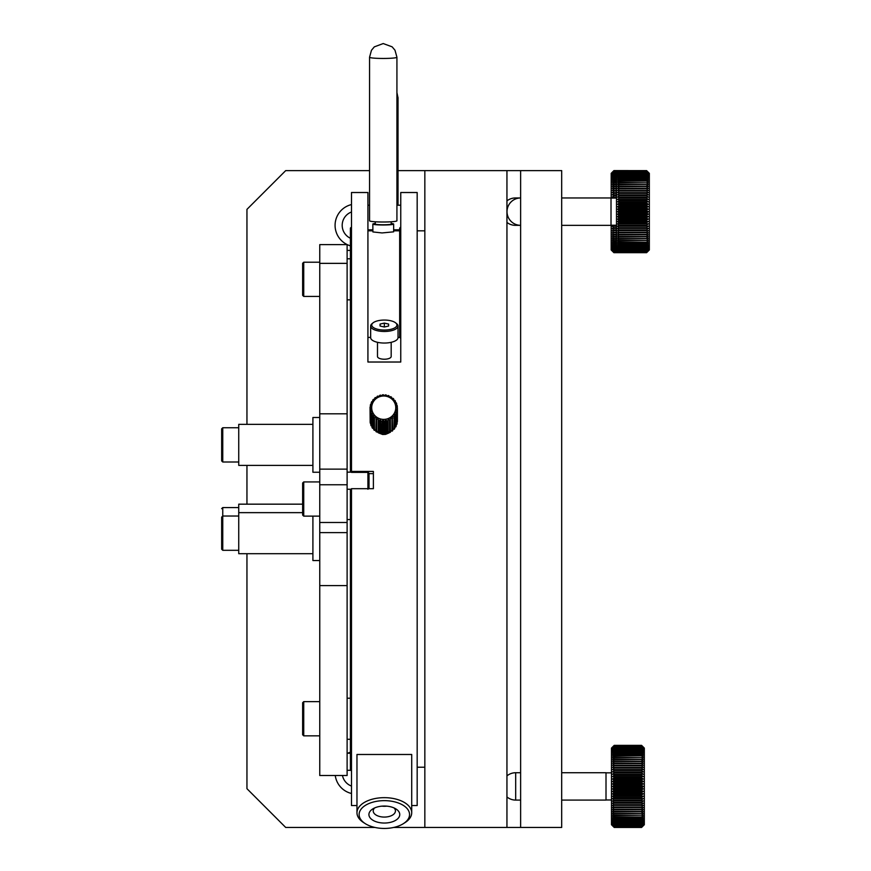 <?xml version="1.0" encoding="UTF-8"?>
<svg xmlns="http://www.w3.org/2000/svg" width="871" height="871" viewBox="0 0 871 871"><rect width="100%" height="100%" fill="white"/><g stroke="black" fill="none" stroke-linecap="round" stroke-linejoin="round"><path stroke-width="1.31" d="M515.392 199.045L515.392 197.967L520.629 197.967A13.686 13.686 0 0 0 507.02 211.653A13.686 13.686 0 0 0 520.629 225.339L515.392 225.339L515.392 224.261M648.242 172.24L646.598 170.607L649.341 173.34L649.341 249.966L646.598 252.688L648.242 251.066M619.237 252.546L646.598 252.546L648.242 250.979L646.598 252.666L613.913 252.688L612.269 251.066L613.913 252.688L619.237 252.688L617.593 251.066L619.237 252.688L617.593 250.979L619.237 252.546L617.593 250.75L619.237 252.252L617.593 250.358L619.237 251.784L617.593 249.825L619.237 251.164L617.593 249.128L619.237 250.391L617.593 248.289L619.237 249.465L617.593 247.31L619.237 248.387L617.593 246.188L619.237 247.157L617.593 244.925L619.237 245.796L617.593 243.532L619.237 244.305L617.593 242.018L619.237 242.671L617.593 240.374L619.237 240.919L617.593 238.632L619.237 239.057L617.593 236.77L619.237 237.086L617.593 234.811L619.237 235.018L617.593 232.764L619.237 232.851L617.593 230.641L619.237 230.597L617.593 228.431L619.237 228.278L617.593 226.155L619.237 225.883L617.593 223.825L619.237 223.433L617.593 221.452L619.237 220.94L617.593 219.035L619.237 218.414L617.593 216.585L619.237 215.856L617.593 214.124L619.237 213.286L617.593 211.653L619.237 210.706L617.593 209.182L619.237 208.136L617.593 206.71L619.237 205.578L619.237 204.881L617.593 204.271L619.237 203.03L619.237 202.355L617.593 201.854L619.237 200.537L619.237 199.862L617.593 199.47L619.237 198.076L619.237 197.423L617.593 197.14L619.237 195.67L619.237 195.028L617.593 194.875L619.237 193.329L619.237 192.709L617.593 192.665L619.237 191.054L619.237 190.455L617.593 190.531L619.237 188.865L619.237 188.288L617.593 188.484L619.237 186.764L617.593 186.525L619.237 184.761L617.593 184.674L619.237 182.866L617.593 182.921L619.237 181.092L617.593 181.288L619.237 179.426L617.593 179.764L619.237 177.891L617.593 178.381L619.237 176.497L617.593 177.118L619.237 175.234L617.593 175.996L619.237 174.113L617.593 175.006L619.237 173.144L617.593 174.167L619.237 171.511L617.593 172.937L619.237 171.054L617.593 172.556L619.237 170.749L617.593 172.316L619.237 170.629L616.494 173.34L616.494 249.966L616.494 225.23L613.903 225.23L613.913 225.883L616.494 225.883M617.593 251.066L616.494 249.966M611.017 225.23L616.494 225.23L616.494 198.076L613.913 198.076L613.913 197.423L612.269 197.14L613.913 195.67L613.913 195.028L612.269 194.875L613.913 193.329L613.913 192.709L612.269 192.665L613.913 191.054L613.913 190.455L612.269 190.531L613.913 188.865L613.913 188.288L612.269 188.484L613.913 186.764L612.269 186.525L613.913 184.761L612.269 184.674L613.913 182.866L612.269 182.921L613.913 181.092L612.269 181.288L613.913 179.426L612.269 179.764L613.913 177.891L612.269 178.381L613.913 176.497L612.269 177.118L613.913 175.234L612.269 175.996L613.913 174.113L612.269 175.006L613.913 173.144L612.269 174.167L613.913 171.511L612.269 172.937L613.913 171.054L612.269 172.556L613.913 170.749L612.269 172.316L613.913 170.629L619.237 170.607L613.913 170.607L611.181 173.34L611.181 198.24M515.392 197.967A13.686 13.686 0 0 0 506.944 200.874M506.944 222.421A13.686 13.686 0 0 0 515.392 225.339M506.944 796.932A13.686 13.686 0 0 0 515.686 800.09L515.686 772.729A13.686 13.686 0 0 0 506.944 775.887M643.223 747.002L641.589 745.369L644.322 748.091L644.322 824.728L641.589 827.45L614.218 827.428L612.574 825.741L614.218 827.308L612.574 825.512L614.218 827.004L612.574 825.12L614.218 826.546L612.574 824.576L614.218 825.926L612.574 823.89L614.218 825.153L612.574 823.051L614.218 824.216L612.574 822.072L614.218 823.139L612.574 820.939L614.218 821.919L612.574 819.687L614.218 820.558L612.574 818.294L614.218 819.056L612.574 816.769L614.218 817.433L612.574 815.136L614.218 815.681L612.574 813.383L614.218 813.819L612.574 811.532L614.218 811.848L612.574 809.573L614.218 809.769L612.574 807.526L614.218 807.602L612.574 805.392L614.218 805.359L612.574 803.193L614.218 803.029L612.574 800.917L614.218 800.645L612.574 798.587L614.218 798.195L612.574 796.214L614.218 795.702L612.574 793.797L614.218 793.176L612.574 791.347L614.218 790.618L612.574 788.886L614.218 788.048L612.574 786.404L614.218 785.468L612.574 783.933L614.218 782.887L612.574 781.472L614.218 780.329L612.574 779.022L614.218 777.792L614.218 777.117L612.574 776.605L614.218 775.288L614.218 774.624L612.574 774.232L614.218 772.827L614.218 772.174L612.574 771.902L614.218 770.421L614.218 769.79L612.574 769.626L614.218 768.08L614.218 767.46L612.574 767.427L614.218 765.816L614.218 765.217L612.574 765.293L614.218 763.627L614.218 763.05L612.574 763.246L614.218 761.526L614.218 760.971L612.574 761.287L614.218 759.523L612.574 759.436L614.218 757.628L612.574 757.683L614.218 755.843L612.574 756.039L614.218 754.188L612.574 754.526L614.218 752.653L612.574 753.132L614.218 751.248L612.574 751.869L614.218 749.985L612.574 750.748L614.218 748.875L612.574 749.768L614.218 747.906L612.574 748.929L614.218 747.089L612.574 748.233L614.218 745.805L612.574 747.307L614.218 745.511L612.574 747.078L614.218 745.369L611.475 748.091L611.475 824.728L614.218 827.45L641.589 827.45L643.223 825.817M611.181 225.23L611.181 249.966L611.181 225.23M612.269 251.066L611.181 249.966M613.913 252.666L612.269 250.979L613.913 252.546L612.269 250.75L613.913 252.252L612.269 250.358L613.913 251.784L612.269 249.825L613.913 251.164L612.269 249.128L613.913 250.391L612.269 248.289L613.913 249.465L612.269 247.31L613.913 248.387L612.269 246.188L613.913 247.157L612.269 244.925L613.913 245.796L612.269 243.532L613.913 244.305L612.269 242.018L613.913 242.671L612.269 240.374L613.913 240.919L612.269 238.632L613.913 239.057L612.269 236.77L613.913 237.086L612.269 234.811L613.913 235.018L612.269 232.764L613.913 232.851L612.269 230.641L613.913 230.597L612.269 228.431L613.913 228.278L612.269 226.155L613.913 225.883M613.913 170.629L612.269 172.24M561.686 225.339L611.017 225.339L611.017 197.967L561.686 197.967M561.686 800.09L606.009 800.09L606.009 772.729L561.686 772.729M351.492 793.481A21.35 21.35 0 0 1 335.259 775.495M347.703 753.23A21.35 21.35 0 0 1 350.403 752.228M350.403 245.829A21.35 21.35 0 0 1 351.492 204.576M246.95 553.695L246.95 788.691L285.699 827.45L374.987 827.45M393.692 827.45L561.686 827.45L561.686 170.618L398.025 170.618M369.554 170.618L285.699 170.618L246.95 209.367L246.95 424.351M246.95 465.397L246.95 504.167M342.466 775.495A14.23 14.23 0 0 0 351.492 786.067M351.492 212.001A14.23 14.23 0 0 0 350.403 238.24M520.629 827.45L520.629 170.618M619.096 170.749L613.913 170.749M613.913 170.814L619.02 170.814M618.791 171.054L613.913 171.054M613.913 171.162L618.671 171.162M618.323 171.511L613.913 171.511M613.913 171.663L618.17 171.663M617.702 172.131L613.913 172.131M613.913 172.327L617.506 172.327M616.918 172.904L613.913 172.904M613.913 173.144L616.69 173.144M616.494 173.841L613.913 173.841M613.913 174.113L616.494 174.113M616.494 174.919L613.913 174.919M613.913 175.234L616.494 175.234M616.494 176.138L613.913 176.138M613.913 176.497L616.494 176.497M616.494 177.499L613.913 177.499M613.913 177.891L616.494 177.891M616.494 179.001L613.913 179.001M613.913 179.426L616.494 179.426M616.494 180.624L613.913 180.624M613.913 181.092L616.494 181.092M616.494 182.377L613.913 182.377M613.913 182.866L616.494 182.866M616.494 184.238L613.913 184.238M613.913 184.761L616.494 184.761M616.494 186.22L613.913 186.22M613.913 186.764L616.494 186.764M616.494 188.288L613.913 188.288M613.913 188.865L616.494 188.865M616.494 190.455L613.913 190.455M613.913 191.054L616.494 191.054M616.494 192.665L612.269 192.665M616.494 192.709L613.913 192.709M613.913 193.329L616.494 193.329M616.494 194.875L612.269 194.875M616.494 195.028L613.913 195.028M613.913 195.67L616.494 195.67M616.494 197.14L612.269 197.14M616.494 197.423L613.913 197.423M616.494 226.155L612.269 226.155M616.494 227.636L613.913 227.636M613.913 228.278L616.494 228.278M616.494 228.431L612.269 228.431M616.494 229.977L613.913 229.977M613.913 230.597L616.494 230.597M616.494 230.641L612.269 230.641M616.494 232.252L613.913 232.252M613.913 232.851L616.494 232.851M616.494 234.441L613.913 234.441M613.913 235.018L616.494 235.018M616.494 236.531L613.913 236.531M613.913 237.086L616.494 237.086M616.494 238.534L613.913 238.534M613.913 239.057L616.494 239.057M616.494 240.429L613.913 240.429M613.913 240.919L616.494 240.919M616.494 242.214L613.913 242.214M613.913 242.671L616.494 242.671M616.494 243.869L613.913 243.869M613.913 244.305L616.494 244.305M616.494 245.404L613.913 245.404M613.913 245.796L616.494 245.796M616.494 246.809L613.913 246.809M613.913 247.157L616.494 247.157M616.494 248.072L613.913 248.072M613.913 248.387L616.494 248.387M616.494 249.182L613.913 249.182M613.913 249.465L616.494 249.465M616.69 250.151L613.913 250.151M613.913 250.391L616.918 250.391M617.506 250.979L613.913 250.979M613.913 251.164L617.702 251.164M618.17 251.632L613.913 251.632M613.913 251.784L618.323 251.784M618.671 252.144L613.913 252.144M613.913 252.252L618.791 252.252M619.02 252.481L613.913 252.481M613.913 252.546L619.096 252.546M611.181 198.076L611.181 173.34M614.218 788.048L641.589 788.048L643.223 788.886L612.574 788.886M643.223 788.886L641.589 789.921L614.218 789.921M614.218 790.618L641.589 790.618L643.223 791.347L612.574 791.347M643.223 791.347L641.589 792.49L614.218 792.49M614.218 793.176L641.589 793.176L643.223 793.797L612.574 793.797M643.223 793.797L641.589 795.027L614.218 795.027M614.218 795.702L643.223 796.214L612.574 796.214M643.223 796.214L641.589 797.531L614.218 797.531M614.218 798.195L643.223 798.587L612.574 798.587M643.223 798.587L641.589 799.992L614.218 799.992M614.218 800.645L643.223 800.917L612.574 800.917M643.223 800.917L641.589 802.398L614.218 802.398M614.218 803.029L643.223 803.193L612.574 803.193M643.223 803.193L641.589 804.739L614.218 804.739M614.218 805.359L643.223 805.392L612.574 805.392M643.223 805.392L641.589 807.003L614.218 807.003M614.218 807.602L643.223 807.526L641.589 809.192L614.218 809.192M614.218 809.769L643.223 809.573L641.589 811.293L614.218 811.293M614.218 811.848L643.223 811.532L641.589 813.296L614.218 813.296M614.218 813.819L643.223 813.383L641.589 815.191L614.218 815.191M614.218 815.681L643.223 815.136L641.589 816.976L614.218 816.976M614.218 817.433L641.589 817.433L643.223 816.769L641.589 818.631L614.218 818.631M614.218 819.056L641.589 819.056L643.223 818.294L641.589 820.166L614.218 820.166M614.218 820.558L641.589 820.558L643.223 819.687L641.589 821.571L614.218 821.571M614.218 821.919L641.589 821.919L643.223 820.939L641.589 822.823L614.218 822.823M614.218 823.139L641.589 823.139L643.223 822.072L641.589 823.944L614.218 823.944M614.218 824.216L641.589 824.216L643.223 823.051L641.589 824.913L614.218 824.913M614.218 825.153L641.589 825.153L643.223 823.89L641.589 825.73L614.218 825.73M614.218 825.926L641.589 825.926L643.223 824.576L641.589 826.394L614.218 826.394M614.218 826.546L641.589 826.546L643.223 825.12L641.589 826.895L614.218 826.895M614.218 827.004L641.589 827.004L643.223 825.512L641.589 827.243L614.218 827.243M614.218 827.308L641.589 827.308L643.223 825.741L641.589 827.45M614.218 827.45L612.574 825.817M612.574 747.002L614.218 745.369L641.589 745.369L643.223 747.078L641.589 745.511L614.218 745.511M614.218 745.391L641.589 745.391M614.218 745.576L641.589 745.576L643.223 747.307L641.589 745.805L614.218 745.805M614.218 745.914L641.589 745.914L643.223 747.699L641.589 746.273L614.218 746.273M614.218 746.425L641.589 746.425L643.223 748.233L641.589 746.893L614.218 746.893M614.218 747.089L641.589 747.089L643.223 748.929L641.589 747.666L614.218 747.666M614.218 747.906L641.589 747.906L643.223 749.768L641.589 748.592L614.218 748.592M614.218 748.875L641.589 748.875L643.223 750.748L641.589 749.67L614.218 749.67M614.218 749.985L641.589 749.985L643.223 751.869L641.589 750.9L614.218 750.9M614.218 751.248L641.589 751.248L643.223 753.132L641.589 752.261L614.218 752.261M614.218 752.653L641.589 752.653L643.223 754.526L641.589 753.763L614.218 753.763M614.218 754.188L641.589 754.188L643.223 756.039L641.589 755.386L614.218 755.386M614.218 755.843L641.589 755.843L643.223 757.683L614.218 757.139M614.218 757.628L641.589 757.628L643.223 759.436L614.218 759M614.218 759.523L641.589 759.523L643.223 761.287L614.218 760.971M614.218 761.526L641.589 761.526L643.223 763.246L614.218 763.05M614.218 763.627L641.589 763.627L643.223 765.293L614.218 765.217M614.218 765.816L641.589 765.816L643.223 767.427L612.574 767.427M643.223 767.427L614.218 767.46M614.218 768.08L641.589 768.08L643.223 769.626L612.574 769.626M643.223 769.626L614.218 769.79M614.218 770.421L641.589 770.421L643.223 771.902L612.574 771.902M643.223 771.902L614.218 772.174M614.218 772.827L641.589 772.827L643.223 774.232L612.574 774.232M643.223 774.232L614.218 774.624M614.218 775.288L641.589 775.288L643.223 776.605L612.574 776.605M643.223 776.605L614.218 777.117M614.218 777.792L641.589 777.792L643.223 779.022L612.574 779.022M643.223 779.022L641.589 779.643L614.218 779.643M614.218 780.329L641.589 780.329L643.223 781.472L612.574 781.472M643.223 781.472L641.589 782.202L614.218 782.202M614.218 782.887L641.589 782.887L643.223 783.933L612.574 783.933M643.223 783.933L641.589 784.771L614.218 784.771M614.218 785.468L641.589 785.468L643.223 786.404L641.589 788.048M641.589 787.351L614.218 787.351M641.589 784.771L641.589 785.468M641.589 782.202L641.589 782.887M641.589 779.643L641.589 780.329M641.589 777.117L641.589 777.792M641.589 774.624L641.589 775.288M641.589 772.174L641.589 772.827M641.589 769.79L641.589 770.421M641.589 767.46L641.589 768.08M641.589 765.217L641.589 765.816M641.589 763.05L641.589 763.627M641.589 760.971L641.589 761.526M641.589 811.293L641.589 811.848M641.589 809.192L641.589 809.769M641.589 807.003L641.589 807.602M641.589 804.739L641.589 805.359M641.589 802.398L641.589 803.029M641.589 799.992L641.589 800.645M641.589 797.531L641.589 798.195M641.589 795.027L641.589 795.702M641.589 792.49L641.589 793.176M643.223 786.404L612.574 786.404M641.589 789.921L641.589 790.618M424.841 170.618L424.841 827.45M506.944 827.45L506.944 170.618M619.237 213.286L646.598 213.286L648.242 214.124L617.593 214.124M648.242 214.124L646.598 215.17L619.237 215.17M619.237 215.856L646.598 215.856L648.242 216.585L617.593 216.585M648.242 216.585L646.598 217.728L619.237 217.728M619.237 218.414L646.598 218.414L648.242 219.035L617.593 219.035M648.242 219.035L646.598 220.265L619.237 220.265M619.237 220.94L648.242 221.452L617.593 221.452M648.242 221.452L646.598 222.769L619.237 222.769M619.237 223.433L648.242 223.825L617.593 223.825M648.242 223.825L646.598 225.23L619.237 225.23M619.237 225.883L648.242 226.155L617.593 226.155M648.242 226.155L646.598 227.636L619.237 227.636M619.237 228.278L648.242 228.431L617.593 228.431M648.242 228.431L646.598 229.977L619.237 229.977M619.237 230.597L648.242 230.641L617.593 230.641M648.242 230.641L646.598 232.252L619.237 232.252M619.237 232.851L648.242 232.764L646.598 234.441L619.237 234.441M619.237 235.018L648.242 234.811L646.598 236.531L619.237 236.531M619.237 237.086L648.242 236.77L646.598 238.534L619.237 238.534M619.237 239.057L648.242 238.632L646.598 240.429L619.237 240.429M619.237 240.919L648.242 240.374L646.598 242.214L619.237 242.214M619.237 242.671L646.598 242.671L648.242 242.018L646.598 243.869L619.237 243.869M619.237 244.305L646.598 244.305L648.242 243.532L646.598 245.404L619.237 245.404M619.237 245.796L646.598 245.796L648.242 244.925L646.598 246.809L619.237 246.809M619.237 247.157L646.598 247.157L648.242 246.188L646.598 248.072L619.237 248.072M619.237 248.387L646.598 248.387L648.242 247.31L646.598 249.182L619.237 249.182M619.237 249.465L646.598 249.465L648.242 248.289L646.598 250.151L619.237 250.151M619.237 250.391L646.598 250.391L648.242 249.128L646.598 250.979L619.237 250.979M619.237 251.164L646.598 251.164L648.242 249.825L646.598 251.632L619.237 251.632M619.237 251.784L646.598 251.784L648.242 250.358L646.598 252.144L619.237 252.144M619.237 252.252L646.598 252.252L648.242 250.75L646.598 252.481L619.237 252.481M619.237 252.688L646.598 252.688L619.237 252.688M617.593 172.24L619.237 170.607L646.598 170.629L619.237 170.607M646.598 170.607L648.242 172.316L646.598 170.749L619.237 170.749M619.237 170.814L646.598 170.814L648.242 172.556L646.598 171.054L619.237 171.054M619.237 171.162L646.598 171.162L648.242 172.937L646.598 171.511L619.237 171.511M619.237 171.663L646.598 171.663L648.242 173.481L646.598 172.131L619.237 172.131M619.237 172.327L646.598 172.327L648.242 174.167L646.598 172.904L619.237 172.904M619.237 173.144L646.598 173.144L648.242 175.006L646.598 173.841L619.237 173.841M619.237 174.113L646.598 174.113L648.242 175.996L646.598 174.919L619.237 174.919M619.237 175.234L646.598 175.234L648.242 177.118L646.598 176.138L619.237 176.138M619.237 176.497L646.598 176.497L648.242 178.381L646.598 177.499L619.237 177.499M619.237 177.891L646.598 177.891L648.242 179.764L646.598 179.001L619.237 179.001M619.237 179.426L646.598 179.426L648.242 181.288L646.598 180.624L619.237 180.624M619.237 181.092L646.598 181.092L648.242 182.921L619.237 182.377M619.237 182.866L646.598 182.866L648.242 184.674L619.237 184.238M619.237 184.761L646.598 184.761L648.242 186.525L619.237 186.22M619.237 186.764L646.598 186.764L648.242 188.484L619.237 188.288M619.237 188.865L646.598 188.865L648.242 190.531L619.237 190.455M619.237 191.054L646.598 191.054L648.242 192.665L617.593 192.665M648.242 192.665L619.237 192.709M619.237 193.329L646.598 193.329L648.242 194.875L617.593 194.875M648.242 194.875L619.237 195.028M619.237 195.67L646.598 195.67L648.242 197.14L617.593 197.14M648.242 197.14L619.237 197.423M619.237 198.076L646.598 198.076L648.242 199.47L617.593 199.47M648.242 199.47L619.237 199.862M619.237 200.537L646.598 200.537L648.242 201.854L617.593 201.854M648.242 201.854L619.237 202.355M619.237 203.03L646.598 203.03L648.242 204.271L617.593 204.271M648.242 204.271L646.598 204.881L619.237 204.881M619.237 205.578L646.598 205.578L648.242 206.71L617.593 206.71M648.242 206.71L646.598 207.44L619.237 207.44M619.237 208.136L646.598 208.136L648.242 209.182L617.593 209.182M648.242 209.182L646.598 210.009L619.237 210.009M611.017 198.076L616.494 198.076L616.494 173.34M619.237 210.706L646.598 210.706L648.242 211.653L646.598 213.286M646.598 212.589L619.237 212.589M646.598 210.009L646.598 210.706M646.598 207.44L646.598 208.136M646.598 204.881L646.598 205.578M646.598 202.355L646.598 203.03M646.598 199.862L646.598 200.537M646.598 197.423L646.598 198.076M646.598 195.028L646.598 195.67M646.598 192.709L646.598 193.329M646.598 190.455L646.598 191.054M646.598 188.288L646.598 188.865M646.598 186.22L646.598 186.764M646.598 236.531L646.598 237.086M646.598 234.441L646.598 235.018M646.598 232.252L646.598 232.851M646.598 229.977L646.598 230.597M646.598 227.636L646.598 228.278M646.598 225.23L646.598 225.883M646.598 222.769L646.598 223.433M646.598 220.265L646.598 220.94M646.598 217.728L646.598 218.414M648.242 211.653L617.593 211.653M646.598 215.17L646.598 215.856M393.997 807.907A11.116 6.13 0 0 1 395.445 810.945A11.116 6.13 0 0 1 384.34 817.074A11.116 6.13 0 0 1 373.224 810.945A11.116 6.13 0 0 1 374.682 807.907M368.912 814.537A15.417 8.503 180 0 0 384.34 823.041A15.417 8.503 180 0 0 399.756 814.537A15.417 8.503 180 0 0 395.913 808.93A15.417 8.503 180 0 0 372.766 808.93A15.417 8.503 180 0 0 368.912 814.537M381.977 806.143A11.116 6.13 180 0 0 386.702 806.143M409.555 814.537A25.215 13.892 0 0 1 403.262 823.726A25.215 13.892 0 0 1 365.406 823.726A25.215 13.892 0 0 1 359.124 814.537A25.215 13.892 0 0 1 384.34 800.645A25.215 13.892 0 0 1 409.555 814.537M411.711 812.741A27.371 15.09 180 0 0 384.34 797.662A27.371 15.09 180 0 0 356.968 812.741L356.968 754.482L411.711 754.482L411.711 812.741A27.371 15.09 180 0 1 404.884 822.703L403.262 823.726M411.711 805.555L417.176 805.555L417.176 192.513L400.758 192.513L400.758 362.02L367.921 362.02L367.921 192.513L351.492 192.513L351.492 471.429L373.387 471.429L373.387 488.685L351.492 488.685L351.492 805.555L356.968 805.555M400.758 205.208L396.926 205.208M369.554 205.208L367.921 205.208M388.749 433.05L385.581 434.368L382.674 434.498L378.439 432.876M378.406 432.854L377.176 431.776M389.544 432.647L388.096 431.515L387.813 433.301L388.096 418.603L389.544 420.116L389.544 432.647A13.686 13.294 -0 0 0 390.437 432.201L390.328 417.481L391.994 418.679L391.994 431.21A13.686 13.294 -0 0 0 392.767 430.59L392.277 415.924L394.073 416.774L394.073 429.305A13.686 13.294 -0 0 0 394.705 428.543L394.705 416.011L393.855 414.019L395.706 414.498L395.706 427.03A13.686 13.294 -0 0 0 396.163 426.159L396.163 413.627L394.988 411.841L396.828 411.939L396.828 424.46A13.686 13.294 -0 0 0 397.078 423.524L397.078 410.992L395.63 409.468L397.361 409.207L397.361 421.738A13.686 13.294 -0 0 0 397.405 420.758L397.405 408.227L395.75 407.029A12.042 11.704 180 0 1 372.113 410.774A12.042 11.704 180 0 1 391.264 398.57L391.547 397.165L391.547 398.526M396.828 424.46L396.163 424.569M395.706 427.03L394.705 426.975M394.073 429.305L392.767 428.968M391.994 431.21L390.437 430.448M386.833 433.562L385.657 432.158L385.004 433.845L385.004 421.314L385.657 419.245L386.833 421.031L386.833 433.562A13.686 13.294 -0 0 0 387.813 433.301M384.002 433.9L383.153 432.299L382.14 433.812L382.14 421.292L383.153 419.376L384.002 421.379L384.002 433.9A13.686 13.294 -0 0 0 385.004 433.845M381.15 433.671L380.66 431.929L379.353 433.203L379.353 420.682L380.66 419.005L381.15 433.671A13.686 13.294 -0 0 0 382.14 433.812M378.406 432.865L378.308 431.058L376.751 432.049L376.751 419.517L378.308 418.145L378.406 432.865A13.686 13.294 -0 0 0 379.353 433.203M375.902 429.839L374.454 430.394L374.454 417.862L376.185 416.817L375.902 431.515A13.686 13.294 -0 0 0 376.751 432.049M373.746 428.118L372.57 428.303L372.57 415.772L374.399 415.097L373.746 417.176L373.746 429.697A13.686 13.294 -0 0 0 374.454 430.394M372.015 425.919L371.166 425.875L371.166 413.355L373.017 413.05L372.015 414.955L372.015 427.487A13.686 13.294 -0 0 0 372.57 428.303M370.796 423.35L370.306 410.698L372.113 410.774L370.796 412.44L370.796 424.972A13.686 13.294 -0 0 0 371.166 425.875M370.153 420.508L370.044 407.933L371.699 408.357L370.153 409.729L370.153 422.261A13.686 13.294 -0 0 0 370.306 423.23M394.073 416.774A13.686 13.294 -0 0 0 394.705 416.011M392.995 398.297L391.264 398.57A12.042 11.704 180 0 1 393.05 400.29L393.714 398.983A13.686 13.294 -0 0 0 392.995 398.297M395.347 404.612A12.042 11.704 180 0 1 395.75 407.029L397.307 406.419A13.686 13.294 -0 0 0 397.143 405.461L395.347 404.612L396.653 403.719A13.686 13.294 -0 0 0 396.294 402.805L394.432 402.337A12.042 11.704 180 0 1 395.347 404.612M393.05 400.29A12.042 11.704 180 0 1 394.432 402.337L395.434 401.204A13.686 13.294 -0 0 0 394.89 400.388L393.05 400.29M374.682 399.43L374.682 398.101L375.172 399.451L373.376 399.375A13.686 13.294 -0 0 0 372.744 400.137L373.594 401.357L371.743 401.662A13.686 13.294 -0 0 0 371.286 402.533L372.461 403.545L370.632 404.22A13.686 13.294 -0 0 0 370.371 405.167L371.819 405.908L370.088 406.953A13.686 13.294 -0 0 0 370.044 407.933M393.714 398.983L393.714 400.322M395.434 401.204L395.434 402.587M396.653 403.719L396.653 405.233M397.307 406.419L397.307 408.151M397.361 409.207A13.686 13.294 -0 0 0 397.405 408.227M396.828 411.939A13.686 13.294 -0 0 0 397.078 410.992M395.706 414.498A13.686 13.294 -0 0 0 396.163 413.627M391.994 418.679A13.686 13.294 -0 0 0 392.767 418.058M389.544 420.116A13.686 13.294 -0 0 0 390.437 419.67M386.833 421.031A13.686 13.294 -0 0 0 387.813 420.769M384.002 421.379A13.686 13.294 -0 0 0 385.004 421.314M381.15 421.139A13.686 13.294 -0 0 0 382.14 421.292M378.406 420.334A13.686 13.294 -0 0 0 379.353 420.682M375.902 418.995A13.686 13.294 -0 0 0 376.751 419.517M373.746 417.176A13.686 13.294 -0 0 0 374.454 417.862M372.015 414.955A13.686 13.294 -0 0 0 372.57 415.772M370.796 412.44A13.686 13.294 -0 0 0 371.166 413.355M370.153 409.729A13.686 13.294 -0 0 0 370.306 410.698M370.371 406.779L370.371 405.167M371.286 403.981L371.286 402.533M372.744 401.498L372.744 400.137M377.023 397.873L377.023 396.49L377.121 397.905L375.466 397.481A13.686 13.294 -0 0 0 374.682 398.101M391.547 397.165A13.686 13.294 -0 0 0 390.698 396.643L389.141 397.241L389.043 395.826A13.686 13.294 -0 0 0 388.096 395.478L386.789 396.37L386.299 395.02A13.686 13.294 -0 0 0 385.309 394.868L384.307 396L383.447 394.781A13.686 13.294 -0 0 0 382.445 394.835L381.792 396.142L380.616 395.129A13.686 13.294 -0 0 0 379.647 395.39L379.364 396.784L377.916 396.044A13.686 13.294 -0 0 0 377.023 396.49M378.308 431.058L378.308 418.145M380.66 431.929L380.66 419.005M383.153 432.299L383.153 419.376M385.657 432.158L385.657 419.245M388.096 431.515L388.096 418.603M395.75 409.457L395.75 407.029M373.387 473.628L369.01 473.628M400.758 226.993L399.669 228.082L399.669 337.415L398.025 337.415M370.654 337.415L367.921 337.415M367.921 229.813L372.842 229.813M393.648 229.813L399.669 229.813M391.177 223.466A10.398 0.925 180 0 1 393.648 224.065L393.648 231.838L382.042 232.938L372.897 231.936L372.842 224.065A10.398 0.925 180 0 1 375.303 223.466M391.177 221.778L391.177 224.065A7.937 0.708 180 0 1 383.24 224.772A7.937 0.708 180 0 1 375.303 224.065L375.303 221.778M393.648 224.065A10.398 0.925 180 0 1 383.24 224.99A10.398 0.925 180 0 1 372.842 224.065M369.554 57.236L369.554 220.788A13.686 1.219 0 0 0 383.24 222.007A13.686 1.219 0 0 0 396.926 220.788L396.926 57.236L394.999 50.235L392.124 46.827L383.207 43.55L374.312 46.871L371.46 50.289L369.554 57.236A13.686 1.219 0 0 0 383.24 58.455A13.686 1.219 0 0 0 396.926 57.236M399.669 337.415L400.758 338.275M351.492 226.993L350.403 228.082L350.403 472.158M350.403 489.241L350.403 769.975L351.492 771.064M319.755 585.595L347.115 585.595L347.115 775.495L319.755 775.495L319.755 522.491L347.115 522.491L347.115 244.631L319.755 244.631L319.755 263.358L347.115 263.358M351.492 471.429L351.492 472.387L367.921 472.387L367.921 488.685M367.921 489.241L369.01 488.141L369.01 473.258L368.052 472.289M319.755 434.64L319.755 435.859M319.755 467.651L319.755 429.588M319.755 522.491L319.755 413.812L347.115 413.812M319.755 516.133L303.729 516.133L303.729 481.924L319.755 481.924M303.729 481.924L302.64 483.024L302.64 515.044L303.729 516.133M319.755 423.088L319.755 417.503L312.907 417.503L312.907 472.245L319.755 472.245L319.755 469.131L347.115 469.131M319.755 484.755L347.115 484.755M319.755 417.503L319.755 422.087M312.907 424.351L238.741 424.351L238.741 465.397L312.907 465.397M238.741 462L222.758 462L222.758 427.737L238.741 427.737M222.758 427.737L221.659 428.837L221.659 460.911L222.758 462M347.115 585.595L347.115 522.491M319.755 554.555L319.755 560.543L312.907 560.543L312.907 516.133L312.907 547.478M303.729 701.634L302.64 702.734L302.64 734.754L303.729 735.843L303.729 701.634L319.755 701.634M302.64 512.649L238.741 512.649L238.741 553.695L312.907 553.695M319.755 555.959L319.755 505.801M238.741 550.309L222.758 550.309L222.758 507.564L221.659 508.653M238.741 516.035L222.758 516.035L221.659 517.134L221.659 549.209L222.758 550.309M319.755 413.812L319.755 263.358M302.64 504.167L238.741 504.167L238.741 537.908M303.729 262.215L302.64 263.303L302.64 295.323L303.729 296.423L303.729 262.215L319.755 262.215M377.491 342.314L377.491 356.511A6.837 2.711 -0 0 0 384.34 359.222A6.837 2.711 -0 0 0 391.177 356.511L391.177 342.314M372.984 322.901L371.993 323.718A13.686 5.422 -0 0 0 370.654 326.059L370.654 337.61A13.686 5.422 -0 0 0 384.34 343.043A13.686 5.422 -0 0 0 398.025 337.61L398.025 326.059A13.686 5.422 -0 0 0 396.686 323.718L395.695 322.901A12.586 4.986 180 0 1 384.34 330.044A12.586 4.986 180 0 1 372.984 322.901A12.586 4.986 180 0 1 384.34 320.06A12.586 4.986 180 0 1 395.695 322.901M370.654 326.059A13.686 5.422 -0 0 0 384.34 331.481A13.686 5.422 -0 0 0 398.025 326.059M384.34 327.006L380.072 326.026L380.072 324.077L384.34 323.097L388.608 324.077L388.608 326.026L384.34 327.006L384.34 323.097M380.072 324.077L380.072 326.026M388.608 324.077L388.608 326.026M356.968 812.741A27.371 15.09 180 0 0 363.795 822.703L365.406 823.726M396.926 95.766A13.686 5.487 -0 0 1 398.025 97.922L398.025 205.208M319.755 532.617L347.115 532.617M520.629 772.729L515.686 772.729M611.475 772.838L606.009 772.838M611.475 799.981L606.009 799.981M520.629 800.09L515.686 800.09M367.921 230.826L372.842 230.826M393.648 230.826L399.669 230.826M350.403 519.552L347.115 519.552M351.492 489.241L347.115 489.241M351.492 472.158L347.115 472.158M350.403 299.842L347.115 299.842M350.403 739.272L347.115 739.272M350.73 770.302L347.115 770.302M303.729 735.843L319.755 735.843M350.403 698.215L347.115 698.215M350.403 753.23L347.115 753.23M350.403 258.796L347.115 258.796M222.758 507.564L238.741 507.564M303.729 296.423L319.755 296.423M417.176 230.826L424.841 230.826M417.176 767.231L424.841 767.231M350.403 250.402L347.115 250.402M396.926 92.555L398.025 97.922"/></g></svg>
